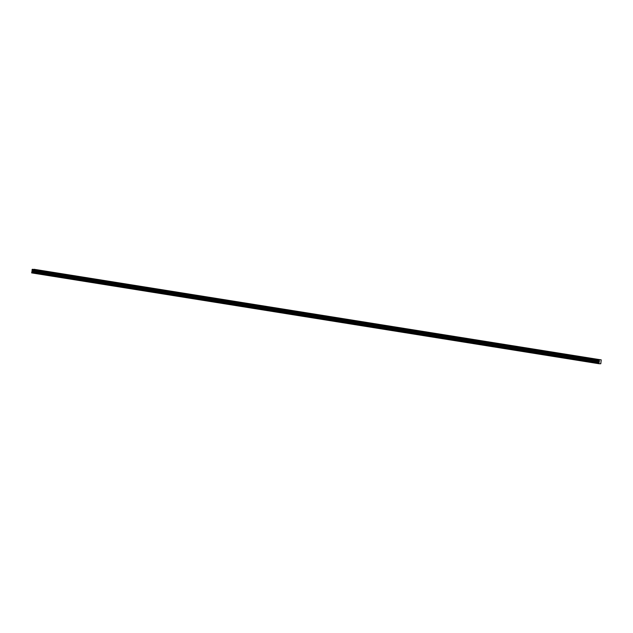 <?xml version="1.0" encoding="UTF-8"?>
<svg xmlns="http://www.w3.org/2000/svg" width="633" height="633" viewBox="0 0 633 633"><rect width="100%" height="100%" fill="white"/><g stroke="black" fill="none" stroke-linecap="round" stroke-linejoin="round"><path stroke-width="0.95" d="M32.014 270.069L599.285 360.304L32.014 270.069L599.253 360.707L599.356 361.126L32.125 270.608L599.348 361.166M32.03 270.117L32.125 270.568M39.942 270.283L38.344 270.141L39.942 270.283M594.561 358.864L592.963 358.721L594.561 358.864M581.956 356.854L580.358 356.703L581.956 356.854M569.352 354.836L567.754 354.694L569.352 354.836M556.747 352.826L555.149 352.676L556.747 352.826M544.143 350.809L542.544 350.666L544.143 350.809M531.538 348.799L529.94 348.656L531.538 348.799M518.933 346.789L517.335 346.639L518.933 346.789M506.329 344.771L504.73 344.629L506.329 344.771M493.724 342.762L492.126 342.611L493.724 342.762M481.12 340.744L479.521 340.601L481.12 340.744M468.515 338.734L466.909 338.584L468.515 338.734M455.91 336.716L454.304 336.574L455.91 336.716M443.306 334.707L441.699 334.564L443.306 334.707M430.701 332.697L429.095 332.547L430.701 332.697M418.096 330.679L416.49 330.537L418.096 330.679M405.492 328.669L403.886 328.519L405.492 328.669M392.879 326.652L391.281 326.509L392.879 326.652M380.275 324.642L378.676 324.492L380.275 324.642M367.67 322.624L366.072 322.482L367.67 322.624M355.066 320.615L353.467 320.472L355.066 320.615M342.461 318.605L340.863 318.454L342.461 318.605M329.856 316.587L328.258 316.445L329.856 316.587M317.252 314.577L315.653 314.427L317.252 314.577M304.647 312.56L303.049 312.417L304.647 312.56M292.042 310.55L290.444 310.399L292.042 310.55M279.438 308.532L277.84 308.39L279.438 308.532M266.833 306.522L265.235 306.372L266.833 306.522M254.229 304.505L252.63 304.362L254.229 304.505M241.624 302.495L240.026 302.352L241.624 302.495M229.019 300.485L227.413 300.335L229.019 300.485M216.415 298.467L214.809 298.325L216.415 298.467M203.81 296.458L202.204 296.307L203.81 296.458M191.206 294.44L189.599 294.298L191.206 294.44M178.601 292.43L176.995 292.28L178.601 292.43M165.996 290.412L164.39 290.27L165.996 290.412M153.392 288.403L151.785 288.26L153.392 288.403M140.779 286.393L139.181 286.243L140.779 286.393M128.175 284.375L126.576 284.233L128.175 284.375M115.57 282.365L113.972 282.215L115.57 282.365M102.965 280.348L101.367 280.205L102.965 280.348M90.361 278.338L88.762 278.188L90.361 278.338M77.756 276.32L76.158 276.178L77.756 276.32M65.152 274.311L63.553 274.168L65.152 274.311M52.547 272.301L50.949 272.15L52.547 272.301M33.992 269.278L601.215 359.876L32.307 269.27L601.215 359.876L600.804 363.73L598.945 363.722L31.65 272.894L598.945 363.722M32.125 270.608L31.65 272.894M32.307 269.27L32.061 269.713M599.348 361.206L598.976 362.772L31.753 272.174M31.737 272.214L598.976 362.772M598.96 362.812L598.873 363.484M32.283 269.31L599.538 359.868M599.506 359.908L32.085 269.666M31.99 271.763L599.214 362.353M599.237 362.274L32.014 271.676M32.141 270.726L599.364 361.316M32.133 270.639L599.356 361.237"/></g></svg>

